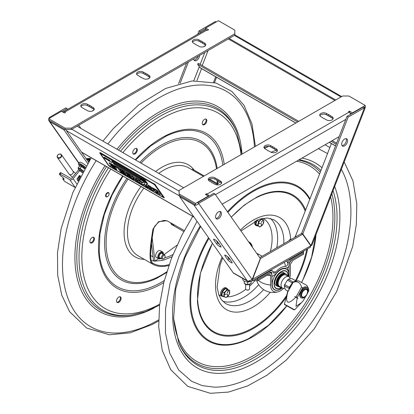 <?xml version="1.0" encoding="UTF-8"?>
<svg xmlns="http://www.w3.org/2000/svg" width="414" height="414" viewBox="0 0 414 414"><rect width="100%" height="100%" fill="white"/><g stroke="black" fill="none" stroke-linecap="round" stroke-linejoin="round"><path stroke-width="0.62" d="M199.574 55.476A4.181 2.412 -60 0 1 197.685 59.58A4.181 2.412 -60 0 1 194.533 60.625A4.181 2.412 -60 0 1 193.674 58.881M194.037 60.149A4.181 2.412 120 0 0 198.104 56.325M205.67 28.457L200.179 31.624L199.01 30.952L215.109 21.657L215.942 22.144M178.553 83.675L186.585 62.975M197.737 34.233L199.01 30.952M180.157 83.224L188.427 61.909M199.579 33.167L200.179 31.624M215.109 21.657L215.301 21.678A3.7 0.781 21.2 0 1 216.403 21.88M78.919 163.038L49.871 121.716A3.7 2.919 144.9 0 1 49.111 121.028A3.7 2.919 144.9 0 1 48.712 119.149M48.842 118.616A3.7 2.919 144.9 0 1 49.52 117.39L65.81 107.857L66.975 108.53L61.815 111.511M80.973 128.443L78.727 125.245M67.575 109.379L66.975 108.53M50.549 117.633L49.716 117.146M214.493 82.572L216.548 77.278M215.72 76.709L213.546 82.314M88.529 162.086L65.624 129.504M49.871 121.716L63.984 129.867L64.537 129.178M63.984 129.867L87.649 163.535M205.406 45.669L203.481 46.782M149.645 77.863L147.72 78.976M93.885 110.057L91.96 111.164M206.824 30.087L205.67 29.42L205.67 28.074L208.584 29.756L207.419 30.434L206.834 30.093L64.982 111.992A3.302 1.904 -120 0 0 63.337 111.827A3.302 1.904 -120 0 0 62.964 112.173M206.834 30.093A3.302 1.904 -120 0 0 205.184 29.932L63.337 111.827M202.72 42.011L204.614 43.108A3.943 2.277 180 0 1 205.768 44.717A3.943 2.277 180 0 1 203.336 46.818A3.943 2.277 180 0 1 199.036 46.327L197.142 45.23A4.14 2.391 180 0 1 195.356 44.2L193.462 43.108A3.943 2.277 180 0 1 192.308 41.498A3.943 2.277 180 0 1 194.74 39.392A3.943 2.277 180 0 1 199.036 39.889L200.935 40.981A4.14 2.391 180 0 1 202.72 42.011L202.72 43.356A4.14 2.391 -0 0 0 200.935 42.326L200.935 40.981M205.592 45.39A3.943 2.277 -0 0 0 204.614 44.453L202.72 43.356M200.935 42.326L199.036 41.234A3.943 2.277 -0 0 0 192.484 42.171M147.017 74.235L148.854 75.296A3.943 2.277 180 0 1 150.008 76.906A3.943 2.277 180 0 1 147.575 79.012A3.943 2.277 180 0 1 143.28 78.515L141.438 77.454A4.14 2.391 180 0 1 139.653 76.424L137.702 75.296A3.943 2.277 180 0 1 136.548 73.687A3.943 2.277 180 0 1 138.98 71.586A3.943 2.277 180 0 1 143.28 72.077L145.231 73.206A4.14 2.391 180 0 1 147.017 74.235L147.017 75.581A4.14 2.391 -0 0 0 145.231 74.551L145.231 73.206M149.832 77.578A3.943 2.277 -0 0 0 148.854 76.647L147.017 75.581M145.231 74.551L143.28 73.428A3.943 2.277 -0 0 0 136.723 74.36M91.199 106.398L93.098 107.49A3.943 2.277 180 0 1 94.252 109.099A3.943 2.277 180 0 1 91.815 111.2A3.943 2.277 180 0 1 87.52 110.709L85.626 109.617A4.14 2.391 180 0 1 83.84 108.582L81.946 107.49A3.943 2.277 180 0 1 80.787 105.88A3.943 2.277 180 0 1 83.224 103.779A3.943 2.277 180 0 1 87.52 104.271L89.414 105.363A4.14 2.391 180 0 1 91.199 106.398L91.199 107.743A4.14 2.391 -0 0 0 89.414 106.714L89.414 105.363M94.076 109.772A3.943 2.277 -0 0 0 93.098 108.835L91.199 107.743M89.414 106.714L87.52 105.617A3.943 2.277 -0 0 0 80.968 106.553M64.982 111.992L65.567 112.329L64.403 113.001L61.484 111.319L48.712 118.694L48.712 120.039L65.107 129.504L71.348 129.504L71.348 128.159L65.107 128.159L65.107 129.504M205.67 28.074L218.442 20.7L234.836 30.165L234.836 35.118L71.348 129.504M234.836 33.772L71.348 128.159M65.107 128.159L48.712 118.694M215.927 218.385A4.181 2.412 120 0 0 219.441 215.782A4.181 2.412 120 0 0 219.943 211.435M215.958 215.021A4.181 2.412 -60 0 1 220.61 211.626A4.181 2.412 -60 0 1 220.61 216.455A4.181 2.412 -60 0 1 216.429 218.866A4.181 2.412 -60 0 1 215.958 215.021M197.701 202.591L213.8 193.297L214.964 193.969L198.87 203.264L197.701 202.591L197.509 202.829M233.196 272.795L179.681 196.666L193.793 204.811L247.308 280.94A3.7 2.137 120 0 0 247.722 281.329L233.61 273.183A3.7 2.137 -60 0 1 233.196 272.795L248.162 281.246L252.126 279.543L260.334 258.512L214.964 193.969M198.87 203.264L198.679 203.502L252.126 279.543M231.959 262.197A2.955 0.626 38.8 0 1 232.171 262.838A2.955 0.626 38.8 0 1 230.21 262.026A2.955 0.626 38.8 0 1 227.772 259.78L224.988 255.816A2.955 0.626 38.8 0 1 224.771 255.169A2.955 0.626 38.8 0 1 226.732 255.981A2.955 0.626 38.8 0 1 229.17 258.227L231.959 262.197M227.286 256.385L228.787 258.522A2.955 0.626 -141.2 0 0 230.67 260.365M218.018 242.361L220.807 246.33A2.955 0.626 38.8 0 1 221.019 246.977A2.955 0.626 38.8 0 1 219.058 246.159A2.955 0.626 38.8 0 1 216.625 243.913L213.836 239.949A2.955 0.626 38.8 0 1 213.624 239.302A2.955 0.626 38.8 0 1 215.58 240.115A2.955 0.626 38.8 0 1 218.018 242.361M216.134 240.524L217.635 242.656A2.955 0.626 -141.2 0 0 219.518 244.498M193.793 204.811A3.7 2.919 -35.1 0 0 198.679 203.502M249.637 281.178L251.055 281.453L252.069 280.656L260.525 258.527L302.608 234.231L301.439 233.558L259.723 257.643M260.525 258.527L260.22 258.352M342.021 145.588A4.181 2.412 120 0 0 345.535 142.98A4.181 2.412 120 0 0 346.037 138.638M347.17 139.264A4.181 2.412 -60 0 1 346.414 144.119A4.181 2.412 -60 0 1 342.523 146.07A4.181 2.412 -60 0 1 342.523 141.241A4.181 2.412 -60 0 1 346.704 138.83A4.181 2.412 -60 0 1 347.17 139.264M251.489 281.292L310.402 247.205L310.81 245.792L302.608 234.231M364.905 107.024A3.7 0.781 -158.8 0 1 365.288 107.619L311.814 245.445L310.391 245.191M365.288 107.619A3.7 0.781 -158.8 0 1 364.455 107.79L348.164 117.069L302.8 233.993L301.63 233.32L302.054 233.915M364.455 107.79L311.007 245.549L302.8 233.993M301.63 233.32L346.999 116.391L363.094 107.102L364.263 107.775M348.164 117.069L346.999 116.391M247.722 281.329A3.7 2.137 120 0 0 249.425 281.225M179.681 196.666L180.235 195.977M294.24 237.719A2.049 1.185 120 0 0 295.467 236.171L331.423 143.508M310.81 245.792L252.157 279.466M222.147 204.19L339.144 136.646M206.56 195.077L206.56 193.726L207.14 194.062L348.992 112.168A3.302 1.904 60 0 1 350.798 114.202M207.14 194.062A3.302 1.904 60 0 1 208.946 196.096M218.618 179.961L220.512 181.053A3.943 2.277 180 0 1 221.671 182.662A3.943 2.277 180 0 1 219.234 184.768A3.943 2.277 180 0 1 214.938 184.271L213.044 183.179A4.14 2.391 180 0 1 211.259 182.15L209.36 181.053A3.943 2.277 180 0 1 208.206 179.443A3.943 2.277 180 0 1 210.643 177.342A3.943 2.277 180 0 1 214.938 177.834L216.832 178.931A4.14 2.391 180 0 1 218.618 179.961L218.618 181.306A4.14 2.391 0 0 0 216.832 180.276L216.832 178.931M216.832 180.276L214.938 179.184A3.943 2.277 0 0 0 208.382 180.116M221.49 183.335A3.943 2.277 0 0 0 220.512 182.403L218.618 181.306M274.322 147.736L276.273 148.864A3.943 2.277 180 0 1 277.427 150.473A3.943 2.277 180 0 1 274.994 152.575A3.943 2.277 180 0 1 270.699 152.083L268.748 150.955A4.14 2.391 180 0 1 266.963 149.925L265.12 148.864A3.943 2.277 180 0 1 263.966 147.255A3.943 2.277 180 0 1 266.399 145.148A3.943 2.277 180 0 1 270.699 145.645L272.536 146.706A4.14 2.391 180 0 1 274.322 147.736L274.322 149.081A4.14 2.391 0 0 0 272.536 148.052L272.536 146.706M272.536 148.052L270.699 146.991A3.943 2.277 0 0 0 264.142 147.927M277.251 151.146A3.943 2.277 0 0 0 276.273 150.21L274.322 149.081M330.139 115.573L332.033 116.67A3.943 2.277 180 0 1 333.187 118.28A3.943 2.277 180 0 1 330.755 120.381A3.943 2.277 180 0 1 326.455 119.889L324.56 118.797A4.14 2.391 180 0 1 322.775 117.762L320.881 116.67A3.943 2.277 180 0 1 319.727 115.061A3.943 2.277 180 0 1 322.159 112.955A3.943 2.277 180 0 1 326.455 113.452L328.354 114.543A4.14 2.391 180 0 1 330.139 115.573L330.139 116.924A4.14 2.391 0 0 0 328.354 115.894L328.354 114.543M328.354 115.894L326.455 114.797A3.943 2.277 0 0 0 319.903 115.734M333.011 118.953A3.943 2.277 0 0 0 332.033 118.016L330.139 116.924M348.992 112.168L348.407 111.832L349.576 111.159L352.49 112.841L352.49 113.224M351.657 113.705L349.514 112.541M349.576 112.504L349.576 111.159M208.309 196.469L208.309 196.086L205.391 194.404L206.56 193.726M208.309 196.086L195.532 203.46L195.532 204.806L179.143 195.341L179.143 190.388L342.626 96.001L348.873 96.001L365.262 105.466L352.49 112.841M365.262 105.466L365.262 106.812L363.932 107.583M195.532 203.46L179.143 193.995M77.082 126.198L183.707 187.754M336.608 143.172L332.225 140.641M298.768 121.323L198.29 63.316L197.571 64.211L297.63 121.98M331.086 141.298L336.194 144.243M295.803 123.036L200.216 67.849A2.355 1.361 -60 0 1 199.952 67.601L197.571 64.211M202.229 65.588L208.051 50.58M334.895 100.467L228.269 38.906M335.728 99.986L229.102 38.424M286.866 260.867A15.929 9.196 180 0 1 287.927 263.521L286.809 260.898M287.927 263.521C288.248 261.591 289.215 260.127 290.83 259.138A19.241 11.111 0 0 0 290.644 258.688M303.462 251.282A15.665 9.046 180 0 1 303.545 251.8L290.83 259.138M269.312 272.769L270.295 272.878L268.117 273.457L257.492 279.595A15.665 9.046 180 0 1 254.833 279.362A15.665 9.046 -0 0 0 257.492 279.595L270.735 272.076L271.543 272.277L271.76 272.733L271.781 275.74L272.117 276.283L273.67 275.677L275.9 273.649A12.109 6.991 -60 0 1 285.137 268.313L288.123 267.33L289.262 265.648L289.262 262.864L290.949 260.277L303.545 253.006L303.545 251.8M273.095 271.781L275.833 271.946A13.998 8.083 -60 0 1 285.205 266.533L285.262 264.851L284.309 262.341M275.833 271.946C274.451 273.323 273.545 273.473 273.116 272.402L272.645 270.896L271.294 270.627L270.207 271.046A19.241 11.111 180 0 1 269.426 270.937M253.218 280.294A15.665 9.046 -0 0 0 257.492 280.801L257.492 278.384L270.207 271.046M287.927 263.853C287.492 265.421 286.586 266.316 285.205 266.533M256.602 278.337A15.665 9.046 0 0 0 257.492 278.384M288.858 276.738A12.109 6.991 -60 0 0 289.081 274.363L289.081 264.976C289.5 262.414 290.778 260.468 292.921 259.138L303.545 253.006L303.545 254.212L292.921 260.349L290.416 264.21L290.416 273.592A13.998 8.083 -60 0 1 289.836 277.794M283.662 288.325A13.998 8.083 -60 0 1 278.213 291.751A13.998 8.083 -60 0 1 270.621 285.018L270.621 275.636L270.471 274.912L269.597 274.296L268.117 274.668L257.492 280.801M270.295 272.878L271.382 273.338L271.879 274.203L271.957 284.247A12.109 6.991 -60 0 0 279.357 289.774A12.109 6.991 -60 0 0 281.908 288.263M288.791 276.697L288.889 273.602A11.825 6.826 120 0 0 280.583 269.814A11.825 6.826 120 0 0 272.236 283.75A11.825 6.826 120 0 0 279.652 289.598L279.652 289.598A11.825 6.826 120 0 0 280.583 289.122M285.655 273.897A7.436 4.295 120 0 0 285.174 273.535A7.436 4.295 120 0 0 279.44 275.527A7.436 4.295 120 0 0 276.195 283.01A7.436 4.295 120 0 0 277.737 286.416A7.436 4.295 120 0 0 279.01 286.762M278.819 286.648A7.276 4.202 -60 0 1 276.417 283.01A7.276 4.202 -60 0 1 279.626 275.657A7.276 4.202 -60 0 1 285.246 273.757M283.854 273.757A6.883 3.974 120 0 0 281.567 274.415A6.883 3.974 120 0 0 276.697 282.85A6.883 3.974 120 0 0 277.861 285.82M281.453 274.482A6.567 3.793 -60 0 1 283.274 273.918M277.483 285.122A6.567 3.793 -60 0 1 276.697 282.715M143.213 179.614L142.576 178.827L143.503 179.655M143.756 179.433L144.403 180.137M143.689 179.516L144.336 180.219L143.648 179.557M143.425 179.552L144.491 180.349L143.425 179.552L143.41 179.241L144.129 179.655L144.491 180.349M145.568 181.86L146.023 182.326M144.884 181.384L145.526 182.088M145.029 181.803L145.459 182.17L144.812 181.467L144.962 181.886M144.548 181.508L145.614 182.305L144.548 181.508L144.817 181.291L145.604 181.989L144.465 181.275M143.705 180.747L144.408 181.482M144.45 181.632L143.637 180.83L144.45 181.632M140.636 179.303L140.315 178.957L140.858 179.138L141.283 179.723L140.636 179.303M140.656 179.2L140.936 179.479L140.656 179.2M109.503 165.672L110.911 166.651L109.503 165.672M105.787 159.012L107.837 160.027M110.621 161.796L105.554 158.645M105.756 158.945L105.446 158.738M105.332 158.624L104.514 158.024M104.856 158.407L104.54 158.096M104.364 157.977L103.681 157.584M104.468 158.086L104.183 158.076M103.635 157.646L103.93 157.48M103.883 157.543L105.689 158.893M107.826 160.042L110.548 161.595M106.253 159.209L106.077 158.945M107.764 160.177L107.712 159.887M108.582 160.73L107.95 160.166M108.841 160.565L108.68 160.875L108.649 160.544M109.203 160.917L109.027 160.648M109.441 161.144L109.389 160.849M110.077 161.424L109.736 161.041M111.858 162.609L111.604 162.221M106.879 159.012L106.771 158.526M106.724 158.588L107.06 159.074L106.698 158.671M109.063 160.001L107.485 159.142M107.702 159.188L107.438 158.997M107.412 159.033L109.094 159.954M108.841 159.97L108.577 159.783M109.353 160.265L109.172 159.995M110.077 160.865L109.503 160.321L110.057 160.823M109.658 160.29L110.052 160.844M105.482 157.874L105.166 158.013L105.446 157.915L105.094 157.646L105.787 158.246M105.539 157.822L105.705 158.241M105.042 157.843L104.53 157.232M104.996 157.905L104.431 157.594L104.24 157.279L104.778 157.589M104.84 157.817L104.701 157.532M114.326 164.549L113.213 162.961L146.67 182.279L147.782 183.863L114.326 164.549L147.638 183.656M113.426 163.085L114.393 164.467M140.879 179.112L141.277 179.593M142.483 180.137L143.047 180.509M142.369 180.012L143.068 180.416L143.622 181.208L142.928 180.804L143.265 180.82L142.437 179.93L143.43 180.752M144.476 181.575L143.575 180.82L144.455 181.327M143.575 180.82L144.662 181.808L143.508 180.902M146.396 182.295L146.934 183.117M142.758 180.525L141.624 179.64L142.385 179.992M128.873 176.105L129.401 176.856L133.939 179.474M126.203 172.353L126.731 173.104L129.836 174.899L130.389 175.95L129.737 175.018L126.632 173.223L125.897 172.183L130.803 175.013L134.152 179.774L129.303 176.975L128.568 175.929L131.616 177.689L131.109 176.711L131.616 177.689M127.848 174.48L131.109 176.711M131.01 176.83L128.164 175.184L127.543 174.304L130.389 175.95M154.8 189.85L154.748 189.519L154.903 189.995L153.133 188.975L152.543 187.873L156.652 190.005L158.816 192.117L160.192 194.554L156.29 192.515L154.049 190.254L158.189 192.821L156.585 190.637L154.846 189.4L154.898 189.731L154.846 189.4L155.592 189.778L156.683 190.518L158.22 192.779M154.148 190.129L156.388 192.396L159.343 194.13L160.285 194.43L160.316 194.031M152.626 187.77L153.232 188.856L154.712 189.705M160.223 194.15L160.285 194.43M135.989 178.004L136.573 179.096L135.683 177.829L137.484 178.869L140.832 183.63L135.854 180.67L140.62 183.335M132.082 175.748L134.327 177.984M133.732 177.761L134.131 178.713L135.952 180.551M137.334 180.173L135.523 179.081L137.427 180.054L138.26 181.492L137.427 180.054M135.854 180.67L134.032 178.832L133.634 177.885L134.255 178.077L131.776 175.572L136.573 179.096M135.425 179.205L138.26 181.492M111.154 165.569L112.453 166.935L116.888 169.455M111.195 164.549L115.718 167.799L116.753 169.574L115.822 169.191L112.354 167.054L110.911 165.471L114.704 167.711L110.171 164.446L109.027 162.826L109.86 162.935L113.172 164.886L115.227 166.935L111.087 164.286L115.014 166.635M109.12 162.686L110.269 164.327L114.367 167.132L114.662 167.934M162.837 197.033L163.147 196.95L154.779 185.053L153.863 184.261L100.519 153.573L108.949 165.662L109.865 166.449L162.837 197.033M111.537 162.479L111.682 162.184L111.537 162.479M106.315 158.774L106.077 158.215L106.315 158.774M106.558 158.666L106.077 158.215M106.119 158.257L106.139 158.593M122.746 172.566L125.789 174.325L125.188 173.466L122.342 171.826L121.721 170.941L124.567 172.586L123.915 171.655L120.81 169.864L120.076 168.819L124.981 171.65L128.33 176.411L123.481 173.611L122.746 172.566M153.837 190.554L153.17 190.694L149.63 188.629L147.736 186.921L146.106 184.613L146.416 184.132L150.515 186.528L152.135 188.044L153.848 190.787M143.539 185.193L141.459 183.992L141.723 182.771L138.012 179.174L140.067 180.359L142.758 183.06L142.721 181.891L144.828 183.112L144.543 184.401L148.046 187.796L145.961 186.59L143.518 184.142L143.539 185.193M122.503 173.047L120.702 172.007L118.125 168.343L115.32 166.723L114.549 165.626L119.16 168.291L122.503 173.047M145.107 180.054L146.22 181.642L112.768 162.329L111.651 160.741L145.107 180.054M163.194 197.028L154.877 184.934L153.956 184.142L100.633 153.563M99.898 153.19A1.972 0.419 38.8 0 1 99.758 152.761A1.972 0.419 38.8 0 1 100.597 153.004L153.568 183.588A1.972 0.419 38.8 0 1 155.659 185.384L164.022 197.281A1.972 0.419 38.8 0 1 164.167 197.711A1.972 0.419 38.8 0 1 163.323 197.468L110.352 166.889A1.972 0.419 38.8 0 1 108.261 165.088L99.898 153.19M100.597 153.004L100.695 152.885A1.972 0.419 -141.2 0 0 99.852 152.642A1.972 0.419 -141.2 0 0 99.831 152.719M100.695 152.885L153.568 183.588M155.659 185.384L164.022 197.281M164.187 197.633A1.972 0.419 -141.2 0 0 164.26 197.592A1.972 0.419 -141.2 0 0 164.12 197.162M155.757 185.265A1.972 0.419 -141.2 0 0 153.666 183.464M122.342 171.826L125.287 173.347L125.789 174.325M122.026 171.117L122.435 171.701M124.567 172.586L123.915 171.655M120.81 169.864L124.014 171.536M120.381 168.995L120.909 169.745M123.481 173.611L128.117 176.116M123.051 172.742L123.579 173.492M151.596 189.177L151.731 188.727L150.448 186.983L148.331 185.782L148.678 186.776L150.789 188.748L151.596 189.177L151.638 188.846L150.349 187.102L148.191 185.736M147.736 186.921L151.602 189.695L153.268 190.575L153.936 190.435M146.204 184.494L147.834 186.802M138.555 179.485L141.821 182.652L141.552 183.873L143.534 185.017M142.82 181.953L142.83 182.636M145.961 186.59L147.596 187.361M143.544 184.158L146.059 186.471M115.32 166.723L118.223 168.224L120.8 171.888L122.296 172.752M114.854 165.802L115.413 166.604M142.576 178.827L143.28 179.526M144.062 179.738L144.481 180.038M144.833 180.131L145.392 180.923L144.186 179.759L144.9 180.043L145.392 180.923M144.186 179.759L144.9 180.043M141.521 178.18L141.697 178.579M141.567 178.123L141.583 178.387M141.221 178.004L141.5 178.206M141.267 177.948L141.277 178.211M141.541 178.569L141.2 178.036M141.997 178.708L141.479 178.667M141.65 178.299L141.93 178.791M111.863 160.865L112.836 162.241L146.075 181.435M144.279 180.168L143.839 179.852M106.165 158.195L106.186 158.531L106.165 158.195M103.992 157.905L103.8 157.589M106.626 159.426L106.439 159.147M110.6 161.719L110.429 161.455M111.671 162.433L111.262 161.967M111.764 162.153L112.096 162.712M111.578 162.433L111.728 162.128M109.617 165.735L110.786 166.552L109.617 165.735M109.995 165.802L110.31 166.05M109.948 165.859L110.6 166.464L109.948 165.859M110.02 165.962L110.352 166.231L110.119 165.942M110.191 166.071L110.476 166.361L110.067 166.076M142.861 180.711L143.26 180.809M141.562 179.547L142.763 180.711M141.303 178.268L141.583 178.548L141.303 178.268M290.157 278.782A6.505 3.757 120 0 0 288.889 276.754A6.505 3.757 120 0 0 283.606 278.793A6.505 3.757 120 0 0 281.075 285.701A6.505 3.757 120 0 0 282.384 288.02A6.505 3.757 120 0 0 284.739 288.113M282.384 288.02L279.497 286.353A6.505 3.757 -60 0 1 279.497 278.845A6.505 3.757 -60 0 1 286.002 275.087L288.889 276.754M158.469 258.678L154.96 261.224L153.459 260.354L151.369 242.801M171.324 224.165A6.898 3.985 120 0 0 172.964 223.984M154.96 261.224L152.109 237.279M176.969 245.243L164.146 254.553M174.46 224.849A6.898 3.985 -60 0 1 170.661 222.654M160.239 257.989A2.66 1.537 -60 0 1 159.1 256.918A2.66 1.537 -60 0 1 159.085 256.654A2.66 1.537 -60 0 1 160.968 253.394A2.66 1.537 -60 0 1 162.702 253.72M162.557 254.232A2.463 1.423 120 0 0 160.896 253.435M158.583 257.296A3.4 1.961 120 0 0 160.906 258.377L160.58 258.564A3.943 2.277 120 0 1 158.609 258.76A3.943 2.277 120 0 1 157.817 257.353A3.943 2.277 120 0 1 159.354 253.166A3.943 2.277 120 0 1 162.552 251.929A3.943 2.277 120 0 1 163.349 253.337A3.943 2.277 120 0 1 163.37 253.735L163.37 254.108A3.4 1.961 120 0 0 160.782 252.907A3.4 1.961 120 0 0 158.583 257.296M162.552 251.929L160.373 250.672A3.943 2.277 120 0 0 157.175 251.903A3.943 2.277 120 0 0 155.638 256.09A3.943 2.277 120 0 0 156.43 257.498L158.609 258.76M281.991 287.797L280.889 287.844L279.916 287.119A7.24 4.181 120 0 1 279.129 286.83L278.658 286.555A7.24 4.181 120 0 1 278.658 278.198A7.24 4.181 120 0 1 285.898 274.021L286.369 274.291A7.24 4.181 120 0 0 279.129 278.472A7.24 4.181 120 0 0 279.129 286.83M287.652 276.04A7.24 4.181 120 0 0 286.369 274.291M280.423 287.575L280.097 287.166M280.345 287.275L279.916 287.119M262.124 256.256L258.481 254.155A3.54 2.044 -120 0 0 257.053 253.844M246.335 289.764A1.656 0.957 0 0 0 246.439 289.831A1.656 0.957 0 0 0 248.778 289.831L248.778 289.831A1.656 0.957 0 0 0 248.881 289.764M249.58 284.439L249.58 288.894A1.972 1.139 180 0 1 249 289.702L249 289.702A1.972 1.139 180 0 1 246.216 289.702A1.972 1.139 180 0 1 245.637 288.894L245.637 284.439M242.718 278.441L242.718 279.171A4.89 2.82 0 0 0 245.378 281.68A4.89 2.82 0 0 0 250.465 281.458M257.829 253.875A10.805 6.236 120 0 0 256.871 253.591M244.239 281.266L244.198 281.805A3.555 2.054 180 0 1 244.239 281.727M244.239 283.047A3.555 2.054 180 0 1 244.229 283.026L244.239 283.549L247.665 284.651L251.029 283.492L251.029 281.458M247.665 281.991L247.665 284.651M244.229 283.026L244.198 281.805M244.239 281.215L244.239 283.549M291.813 239.116A2.422 1.397 -0 0 0 290.064 239.53A2.422 1.397 -0 0 0 289.536 239.98A2.422 1.397 -0 0 0 289.355 240.539M289.536 239.98L289.044 240.669A2.955 1.708 -0 0 0 288.993 240.746M251.629 246.128A16.715 9.651 120 0 0 248.866 241.874M229.599 258.843A16.715 9.651 120 0 0 229.485 259.33M230.06 268.334A16.715 9.651 120 0 0 231.276 270.068M252.473 247.329A16.715 9.651 120 0 0 249.207 242.055A16.715 9.651 120 0 0 248.529 241.719M197.033 221.35L179.014 256.395L170.123 283.114L165.528 309.01L165.429 332.794L169.771 353.261L178.677 369.966L191.485 381.227L202.151 385.584L214.198 387.152A132.935 76.75 120 0 0 331.314 289.179A132.935 76.75 120 0 0 341.338 169.342M202.622 124.505A3.234 1.868 120 0 0 205.489 122.503A3.234 1.868 120 0 0 205.789 119.025M133.106 153.827A3.234 1.868 120 0 0 135.973 151.829A3.234 1.868 120 0 0 136.268 148.347M90.242 242.687A3.234 1.868 120 0 0 91.183 242.547A3.234 1.868 120 0 0 93.419 240.053A3.234 1.868 120 0 0 93.404 237.212M116.888 302.225A3.234 1.868 120 0 0 119.946 299.86A3.234 1.868 120 0 0 120.055 296.745M202.731 121.39A3.234 1.868 -60 0 1 206.156 119.16A3.234 1.868 -60 0 1 206.156 122.891A3.234 1.868 -60 0 1 202.922 124.759A3.234 1.868 -60 0 1 202.731 121.39M132.91 153.506A3.234 1.868 -60 0 1 133.758 149.816A3.234 1.868 -60 0 1 136.641 148.481A3.234 1.868 -60 0 1 136.641 152.212A3.234 1.868 -60 0 1 133.406 154.08A3.234 1.868 -60 0 1 132.91 153.506M91.851 242.935A3.234 1.868 -60 0 1 90.542 242.94A3.234 1.868 -60 0 1 90.542 239.209A3.234 1.868 -60 0 1 93.771 237.341A3.234 1.868 -60 0 1 94.206 240.13A3.234 1.868 -60 0 1 91.851 242.935M120.614 300.248A3.234 1.868 -60 0 1 117.188 302.479A3.234 1.868 -60 0 1 117.188 298.748A3.234 1.868 -60 0 1 120.422 296.879A3.234 1.868 -60 0 1 120.614 300.248M165.026 255.785L164.715 255.102A2.463 1.423 120 0 0 164.337 254.667A2.463 1.423 120 0 0 161.507 256.928A2.463 1.423 120 0 0 161.874 258.936A2.463 1.423 120 0 0 162.443 259.045L163.188 258.973A1.992 1.149 120 0 0 165.02 257.058A1.992 1.149 120 0 0 165.026 255.785A1.992 1.149 120 0 0 163.737 255.526A1.992 1.149 120 0 0 162.433 257.26A1.992 1.149 120 0 0 163.188 258.973M223.508 296.527A4.595 2.655 -60 0 1 222.385 296.331A4.595 2.655 -60 0 1 222.385 291.026A4.595 2.655 -60 0 1 226.981 288.372A4.595 2.655 -60 0 1 227.741 289.314M222.385 296.331L221.516 295.829A4.595 2.655 -60 0 1 221.516 290.524A4.595 2.655 -60 0 1 226.111 287.87L226.981 288.372M256.571 220.201A4.595 2.655 -60 0 0 256.457 225.697A4.595 2.655 -60 0 0 257.575 225.894L257.627 225.682M261.751 218.52A4.595 2.655 -60 0 1 261.881 218.861M256.457 225.697L255.588 225.195A4.595 2.655 -60 0 1 255.117 220.853M256.256 222.96A3.55 2.049 -60 0 1 256.613 221.454M263.92 220.264L262.947 224.367L259.806 226.986L255.893 224.492L257.627 225.495L258.6 221.386L261.746 218.773L263.92 220.264M257.57 219.798L256.866 220.388L258.6 221.386M261.431 218.592L261.746 218.773M256.866 220.388L255.893 224.492M258.564 223.612L260.509 223.213L258.595 223.467M261.198 223.539L261.632 225.552L261.089 223.627M261.4 222.323L262.957 219.958L261.472 222.375M259.806 226.986L257.627 225.495M258.967 226.38A3.943 2.277 -60 0 1 259.143 221.733A3.943 2.277 -60 0 1 263.081 219.663A3.943 2.277 -60 0 1 262.906 224.316A3.943 2.277 -60 0 1 258.967 226.38M222.173 293.888A3.55 2.049 -60 0 1 222.282 292.9M223.162 290.928A3.55 2.049 -60 0 1 224.352 289.671M224.145 292.724L222.406 291.72L225.382 288.584L229.677 290.374L229.252 294.307L226.277 297.443L223.72 296.652L224.145 292.724L227.12 289.588L229.677 290.374M225.382 288.584L227.12 289.588M222.406 291.72L221.987 295.653L223.72 296.652M224.398 294.809L226.427 293.966L224.414 294.67M227.933 295.891L227.11 294.183M227.214 294.075L227.876 295.886M227.245 292.941L228.466 290.395L227.333 292.967M228.647 290.126A3.943 2.277 -60 0 1 229.159 294.344A3.943 2.277 -60 0 1 225.252 297.195A3.943 2.277 -60 0 1 224.735 292.977A3.943 2.277 -60 0 1 228.647 290.126M301.464 302.665L294.623 309.832L284.418 304.171L287.549 291.917L293.138 282.343L287.735 292.051C284.925 303.716 287.714 305.32 296.098 296.879L301.501 287.171L302.655 287.808L297.252 297.516L296 306.329L301.464 302.665L303.322 300.652L305.749 296.295M297.252 297.516L296.098 296.879M301.501 287.171C300.414 282.503 297.63 280.894 293.138 282.343M292.952 282.208L294.163 281.504C297.356 280.811 298.986 280.666 299.048 281.07L306.464 285.199L299.048 281.07M307.819 292.574L308.725 290.944L308.647 289.479L307.747 287.673L306.024 286.788L304.958 286.788L302.655 287.808M306.577 294.809L306.997 294.054M284.356 304.119L284.739 304.714L293.981 309.843L294.623 309.832M294.675 296.517L297.997 298.447M306.924 288.227L306.551 288.009A5.589 3.224 120 0 0 300.962 291.239A5.589 3.224 120 0 0 300.962 297.687L301.34 297.904A5.589 3.224 -60 0 1 301.34 291.451A5.589 3.224 -60 0 1 306.924 288.227A5.589 3.224 -60 0 1 307.281 294.007L306.96 294.038M306.546 294.789L306.686 295.068A5.589 3.224 -60 0 1 301.34 297.904M305.951 295.601L305.501 296.077M301.123 295.41A4.647 2.686 120 0 0 302.075 297.231A4.647 2.686 120 0 0 303.767 297.293L303.866 297.117M307.473 290.638L307.586 290.431A4.647 2.686 120 0 0 306.722 289.179A4.647 2.686 120 0 0 304.425 289.391M307.478 292.486L307.317 293.133M302.67 297.226A4.647 2.686 -60 0 1 301.894 297.107M306.531 289.086A4.647 2.686 -60 0 1 307.064 289.784M307.561 291.539A4.404 2.541 120 0 0 307.566 291.451A4.404 2.541 120 0 0 306.65 289.438A4.404 2.541 120 0 0 301.48 293.888A4.404 2.541 120 0 0 302.246 297.066A4.404 2.541 120 0 0 304.45 296.843A4.404 2.541 120 0 0 304.523 296.802M306.526 289.37A4.404 2.541 120 0 0 306.407 289.293A4.404 2.541 120 0 0 301.232 293.749A4.404 2.541 120 0 0 302.003 296.921A4.404 2.541 120 0 0 302.127 296.988M301.759 293.945A4.197 2.422 120 0 0 304.595 296.76A4.197 2.422 120 0 0 307.426 292.724A4.197 2.422 120 0 0 307.566 291.616A4.197 2.422 120 0 0 305.046 289.686A4.197 2.422 120 0 0 301.759 293.945M301.558 296.662L301.47 296.615A4.404 2.541 120 0 0 301.558 296.662A4.404 2.541 120 0 0 301.79 296.776M306.174 289.184A4.404 2.541 120 0 0 305.962 289.034A4.404 2.541 120 0 0 305.811 288.962L305.962 289.034M287.989 291.13L285.691 289.888A6.464 3.731 -60 0 1 285.251 289.546L284.444 285.846L289.044 288.506L289.365 289.112M284.361 286.374L284.444 285.846A6.464 3.731 -60 0 1 284.734 284.599L287.456 280.138L292.056 282.793L291.922 283.502L289.334 287.254L284.734 284.599L284.728 284.216L284.314 285.95M284.692 284.542A6.153 3.55 120 0 0 284.408 285.836M293.692 282.022L293.014 281.996L288.413 279.336L288.812 279.072L291.937 278.575L296.067 280.961M292.16 278.689L291.937 278.575A6.464 3.731 -60 0 1 292.16 278.689L296.088 280.956M288.423 279.207L287.456 280.138A6.464 3.731 -60 0 1 288.413 279.336L288.812 279.072M291.999 283.926A5.786 3.343 120 0 0 290.059 287.414M61.231 172.886A1.972 0.419 -141.2 0 0 60.387 172.643L59.378 173.901A1.972 0.419 38.8 0 1 60.216 174.144L61.231 172.886L70.711 178.362A0.947 0.745 144.9 0 0 71.958 178.025L78.779 169.543M63.399 178.051L62.726 178.889A3.157 0.668 38.8 0 0 64.072 179.278A3.157 0.668 38.8 0 0 63.099 177.735A3.157 0.668 38.8 0 0 60.496 175.717L59.523 174.33A1.972 0.419 38.8 0 1 59.378 173.901M62.726 178.889L63.704 180.276A1.972 0.419 38.8 0 0 65.795 182.077L75.105 187.449M79.685 170.542L73.128 178.698A2.598 2.049 144.9 0 1 69.702 179.619L60.216 174.144M78.07 180.825A2.603 1.501 -60 0 1 77.951 180.768A2.603 1.501 -60 0 1 78.329 177.208A2.603 1.501 -60 0 1 80.145 176.141M79.079 165.253L78.976 165.108A6.94 1.465 38.8 0 1 78.474 163.592A6.94 1.465 38.8 0 1 85.434 167.318M86.252 165.9A6.94 1.465 -141.2 0 0 79.483 162.335L78.474 163.592M57.805 155.09A2.142 1.692 144.9 0 1 61.22 154.986A2.142 1.692 144.9 0 1 58.943 157.817A2.142 1.692 144.9 0 1 57.805 155.09M57.696 155.115A2.458 1.941 -35.1 0 0 57.422 157.537A2.458 1.941 -35.1 0 0 60.547 157.708A2.458 1.941 -35.1 0 0 61.448 154.707A2.458 1.941 -35.1 0 0 57.696 155.115M108.323 195.941A2.142 1.237 -60 0 1 107.562 196.614A2.142 1.237 -60 0 1 106.046 195.739A2.142 1.237 -60 0 1 107.562 193.11A2.142 1.237 -60 0 1 109.084 193.99A2.142 1.237 -60 0 1 108.323 195.941M109.079 193.866A2.458 1.418 120 0 0 109.084 193.731A2.458 1.418 120 0 0 108.572 192.603A2.458 1.418 120 0 0 106.113 194.026A2.458 1.418 120 0 0 106.113 196.867A2.458 1.418 120 0 0 107.34 196.743A2.458 1.418 120 0 0 107.459 196.671M79.467 166.211A5.47 1.154 38.8 0 1 79.136 165.114L79.623 164.513A5.47 1.154 38.8 0 1 81.951 165.186A5.47 1.154 38.8 0 1 85.274 167.592M79.136 165.114A5.47 1.154 38.8 0 1 81.465 165.791A5.47 1.154 38.8 0 1 84.886 168.275M88.104 158.753L88.187 158.655A2.463 0.523 38.8 0 1 88.239 158.614A2.463 0.523 38.8 0 1 90.102 159.535M88.239 158.614L89.134 158.251A1.992 0.419 38.8 0 1 90.506 158.898M80.621 166.33L80.632 166.314A3.55 0.75 38.8 0 1 84.673 168.643M84.554 168.855L81.548 166.547L79.566 166.086L78.06 167.955L80.042 168.42L83.638 171.173M81.548 166.547L80.042 168.42M81.993 171.494L82.707 172.188M82.691 172.219L81.967 171.52M81.672 170.19L81.537 170.847M80.854 170.62L78.846 169.461M80.833 170.656L78.903 169.538M78.375 168.886L78.06 167.955M82.422 172.716A3.943 0.833 38.8 0 1 78.65 169.373A3.943 0.833 38.8 0 1 78.391 168.933A3.943 0.833 38.8 0 1 79.669 168.793A3.943 0.833 38.8 0 1 83.152 171.375M88.291 161.75L89.196 160.627L86.723 159.157M168.85 265.483A50.699 29.27 -60 0 1 152.564 264.101L137.955 255.671A50.699 29.27 -60 0 1 143.87 188.194M158.738 173.337A50.699 29.27 -60 0 1 188.655 167.851L203.419 176.374M152.564 264.101A50.699 29.27 -60 0 1 152.445 264.034L151.576 263.423C149.154 260.396 149.62 248.938 152.973 229.051L158.562 221.671L166.92 220.724L184.339 230.551M152.973 229.051L153.594 228.978C150.329 248.503 149.821 259.723 152.073 262.626L152.916 263.216A49.758 28.726 120 0 0 153.035 263.288A49.758 28.726 120 0 0 169.155 264.603M167.158 220.807L164.053 220.383L158.79 221.956L154.774 226.153L153.594 228.978M217.878 183.842L209.598 179.055M204.185 175.934L192.427 169.145L191.992 169.776M196.945 80.585L201.582 68.636M193.799 80.777L199.279 66.644M200.153 64.393L204.78 52.469M204.614 43.108L204.614 44.453M199.036 39.889L199.036 41.234M148.854 75.296L148.854 76.647M143.28 72.077L143.28 73.428M93.098 107.49L93.098 108.835M87.52 104.271L87.52 105.617M227.772 259.78L228.787 258.522M224.988 255.816L225.449 255.236M213.836 239.949L214.297 239.375M216.625 243.913L217.635 242.656M295.467 236.171L296.196 236.585M345.845 119.372L215.451 194.658M214.938 177.834L214.938 179.184M220.512 181.053L220.512 182.403M270.699 145.645L270.699 146.991M276.273 148.864L276.273 150.21M326.455 113.452L326.455 114.797M332.033 116.67L332.033 118.016M81.496 152.088L194.011 217.045M180.023 196.241L66.437 130.658M179.143 191.18L71.834 129.225M335.552 145.894L329.342 142.302M295.886 122.989L199.952 67.601M234.35 35.397L340.976 96.954M271.781 272.955A17.409 10.05 180 0 1 269.493 272.666M258.341 280.314A17.409 10.05 -0 0 0 270.621 285.018M267.284 275.15A17.409 10.05 -0 0 0 270.621 275.636M289.081 274.363A15.929 9.196 -0 0 0 288.874 273.431M281.085 288.041A10.05 5.801 -60 0 1 274.042 283.859A10.05 5.801 -60 0 1 281.147 271.589A10.05 5.801 -60 0 1 288.232 276.376M288.066 276.278A9.801 5.661 120 0 0 288.077 275.796A9.801 5.661 120 0 0 281.147 271.791A9.801 5.661 120 0 0 274.218 283.657A9.801 5.661 120 0 0 280.904 287.937M258.481 254.155L257.622 254.651M245.435 284.227A2.924 1.687 0 0 0 249.782 284.227M250.511 283.673A3.24 1.873 180 0 1 247.732 284.708A3.24 1.873 180 0 1 244.824 283.797A3.24 1.873 180 0 1 244.736 283.709M245.083 283.818A3.24 1.873 0 0 0 247.199 284.501M248.121 284.49A3.24 1.873 0 0 0 250.175 283.787M218.799 294.856A44.215 25.528 120 0 0 221.744 296.139A44.215 25.528 120 0 0 222.354 296.315M223.327 296.548A44.215 25.528 120 0 0 223.643 296.605M227.043 296.895A44.215 25.528 120 0 0 245.787 289.329M249.58 286.157A44.215 25.528 120 0 0 254.972 280.589M270.337 251.515A44.215 25.528 120 0 0 263.014 218.271M222.685 301.221A48.159 27.805 120 0 0 222.789 301.257A48.159 27.805 120 0 0 258.672 284.672M276.78 247.795A48.159 27.805 120 0 0 270.471 218.452M222.716 257.886L220.098 264.882L217.127 287.197L218.934 295.208L221.314 299.607L225.325 303.317A48.283 27.878 120 0 0 228.844 304.895A48.283 27.878 120 0 0 263.625 289.614M283.818 243.732A48.283 27.878 120 0 0 273.602 219.694L267.335 217.987L259.34 219.177L240.984 230.986M290.644 239.282A53.173 30.698 120 0 0 240.379 230.122M222.095 257.001A53.173 30.698 120 0 0 230.143 311.24A53.173 30.698 120 0 0 270.347 292.253M212.475 243.318A78.588 45.374 120 0 0 219.156 334.01A78.588 45.374 120 0 0 286.581 295.524M295.513 280.625A78.588 45.374 120 0 0 297.102 277.432A78.588 45.374 120 0 0 306.764 249.378M305.185 211.13A78.588 45.374 120 0 0 231.297 217.2M296.139 280.951A79.338 45.809 120 0 0 297.759 277.701A79.338 45.809 120 0 0 307.612 248.892M305.615 210.022A79.338 45.809 120 0 0 257.627 196.686A79.338 45.809 120 0 0 257.213 196.888M212.46 243.292L200.428 273.142L197.411 300.978A79.338 45.809 120 0 0 219.068 334.817A79.338 45.809 120 0 0 286.074 297.48M309.688 199.532A88.622 51.165 120 0 0 227.881 212.341M208.956 238.309A88.622 51.165 120 0 0 215.057 343.134A88.622 51.165 120 0 0 248.576 338.652L268.536 325.264L286.736 305.915M301.615 282.405A89.377 51.6 120 0 0 303.141 279.331A89.377 51.6 120 0 0 315.996 234.671M309.941 198.87A89.377 51.6 120 0 0 227.457 211.74M208.511 237.672A89.377 51.6 120 0 0 214.493 343.672A89.377 51.6 120 0 0 286.778 305.941M173.569 317.424A112.908 65.189 120 0 0 204.325 364.755A112.908 65.189 120 0 0 316.312 283.471A112.908 65.189 120 0 0 330.657 196.878M319.546 174.118A112.908 65.189 120 0 0 296.621 161.196M320.317 172.131A114.616 66.173 120 0 0 303.343 161.346A114.616 66.173 120 0 0 298.458 160.135M178.429 341.907A114.616 66.173 120 0 0 204.283 366.685A114.616 66.173 120 0 0 317.968 284.17A114.616 66.173 120 0 0 331.868 193.752M320.933 170.542A115.754 66.83 120 0 0 305.232 161.129A115.754 66.83 120 0 0 299.182 159.716M200.609 226.437L185.011 257.42L175.743 289.044L173.621 318.392L178.744 342.694A115.754 66.83 120 0 0 205.189 368.512A115.754 66.83 120 0 0 319.996 285.174A115.754 66.83 120 0 0 333.058 190.683M200.272 225.956A118.285 68.289 120 0 0 205.127 371.368A118.285 68.289 120 0 0 322.444 286.214A118.285 68.289 120 0 0 334.662 186.559M322.004 167.779A118.285 68.289 120 0 0 301.909 158.138M155.566 171.51A53.173 30.698 -60 0 1 184.649 163.188A53.173 30.698 -60 0 1 194.083 170.102M144.331 259.35A53.173 30.698 -60 0 1 131.916 201.468A53.173 30.698 -60 0 1 140.977 186.523M166.79 271.76A78.588 45.374 -60 0 1 112.981 269.85A78.588 45.374 -60 0 1 117.69 196.997A78.588 45.374 -60 0 1 128.092 179.081M141.06 163.132A78.588 45.374 -60 0 1 195.631 140.424A78.588 45.374 -60 0 1 216.517 168.814M217.226 180.406A78.588 45.374 -60 0 1 217.102 183.392M166.542 272.557L156.911 278.208A80.037 46.208 -60 0 1 109.513 266.973A80.037 46.208 -60 0 1 116.427 196.484A80.037 46.208 -60 0 1 126.912 178.398M139.823 162.417A80.037 46.208 -60 0 1 195.812 138.866A80.037 46.208 -60 0 1 217.174 168.431M135.606 159.985L150.479 146.07L165.957 136.242A87.923 50.762 -60 0 1 199.217 131.797A87.923 50.762 -60 0 1 222.81 165.176M164.286 280.495A87.923 50.762 -60 0 1 99.231 251.821L99.945 233.905L104.344 214.514L112.178 194.849L122.968 176.126M172.948 254.558A44.215 25.528 -60 0 1 164.731 257.715M153.04 256.815A44.215 25.528 -60 0 1 150.768 255.516M163.758 282.55A89.377 51.6 -60 0 1 105.42 276.552A89.377 51.6 -60 0 1 111.651 195.103A89.377 51.6 -60 0 1 122.653 175.94M135.254 159.778A89.377 51.6 -60 0 1 200.293 130.757A89.377 51.6 -60 0 1 224.233 164.358M159.716 304.114A112.908 65.189 -60 0 1 89.59 292.072A112.908 65.189 -60 0 1 98.475 190.963A112.908 65.189 -60 0 1 110.817 169.109M122.88 152.637A112.908 65.189 -60 0 1 210.467 109.674A112.908 65.189 -60 0 1 241.01 154.67M159.587 305.185L145.376 311.659L131.517 315.09A115.439 66.649 -60 0 1 96.032 189.922A115.439 66.649 -60 0 1 108.52 167.779M120.536 151.286A115.439 66.649 -60 0 1 210.524 106.817A115.439 66.649 -60 0 1 236.896 132.568L236.254 130.995A116.577 67.306 -60 0 0 209.624 104.99A116.577 67.306 -60 0 0 118.554 150.137M131.517 315.09L129.836 315.318A116.577 67.306 -60 0 1 93.999 188.919A116.577 67.306 -60 0 1 106.553 166.645M116.971 149.226A118.285 68.289 -60 0 1 209.665 103.06A118.285 68.289 -60 0 1 241.983 154.106M154.08 308.037A118.285 68.289 -60 0 1 82.526 293.164A118.285 68.289 -60 0 1 92.348 188.215A118.285 68.289 -60 0 1 104.996 165.75M158.614 319.913A135.87 78.443 -60 0 1 72.336 307.742A135.87 78.443 -60 0 1 82.505 185.125A135.87 78.443 -60 0 1 96.172 160.653M107.904 143.989A135.87 78.443 -60 0 1 217.262 87.307A135.87 78.443 -60 0 1 254.444 146.913M285.914 289.997A6.464 3.731 -60 0 1 285.691 289.888L287.953 291.192M293.014 281.996A6.464 3.731 120 0 0 292.056 282.793M289.334 287.254A6.464 3.731 120 0 0 289.044 288.506M289.438 288.527A6.22 3.591 -60 0 1 289.546 287.973A6.22 3.591 -60 0 1 289.909 286.798M291.922 283.502A6.22 3.591 -60 0 1 292.62 282.809M75.141 187.361L69.702 179.619M73.128 178.698L76.761 183.873M73.801 175.733A2.458 1.418 -60 0 1 74.308 174.931A2.458 1.418 -60 0 1 74.711 174.501M57.422 157.537L68.983 173.989A2.458 1.941 -35.1 0 0 72.74 173.58A2.458 1.941 -35.1 0 0 73.009 171.158L75.591 173.507M89.512 160.482A3.783 0.802 -141.2 0 0 86.288 158.904L86.479 158.671A3.783 0.802 38.8 0 1 89.678 160.218M86.479 158.671L87.556 158.521L89.874 159.902A3.312 0.699 -141.2 0 0 87.106 158.671M151.576 263.423L152.073 262.626M152.445 264.034L152.916 263.216M49.111 121.028L78.769 163.225M81.61 152.243L194.119 217.205M335.526 145.966L329.259 142.349M234.836 34.88L341.664 96.555M272.252 276.309L271.957 276.283M270.311 270.425L271.863 270.596M256.747 280.764A17.409 17.409 0 0 0 278.213 291.751M288.889 273.602A15.773 15.773 0 0 0 287.166 267.879M278.27 290.142A15.773 15.773 0 0 0 279.652 289.598L282.286 287.968M277.737 286.416L275.755 285.272L274.974 283.714C274.099 282.493 276.526 275.087 280.656 272.878C282.622 272.148 283.466 271.982 283.192 272.391L285.174 273.535M171.991 224.74L183.79 231.555M250.584 283.647L249.771 284.34L247.624 284.842L245.43 284.335L244.658 283.683M289.189 240.472L288.041 241.295M231.24 217.122L244.265 205.116L257.26 196.867M301.589 282.389L303.017 279.512L311.551 257.311L315.685 235.462M271.041 152.259L276.231 150.184M318.361 148.642L327.51 153.584M192.712 216.387L181.886 235.157L171.386 258.522L163.861 282.146L159.581 305.221L158.707 326.972L162.272 350.446L170.801 369.764L187.759 386.355L210.353 393.3L228.492 392.074L247.629 385.926L267.082 375.156L286.146 360.201L314.164 328.964L336.665 291.575L352.718 246.454L356.33 224.486L356.806 203.833L352.945 180.856L344.205 161.962M329.854 147.544L325.088 144.76M268.748 146.375L264.442 148.336M219.694 181.927L216.905 184.892M217.769 180.659L217.609 183.687M172.089 256.716L163.064 260.323L155.105 261.115M154.732 261.089L151.338 260.566M241.942 154.132L236.896 132.568M102.915 141.112L113.364 128.526L138.907 104.685L165.76 88.41L192.07 80.947L215.979 83.012L231.85 91.437L244.053 105.368L251.991 123.983L255.412 146.354M158.603 320.985L152.057 324.566L130.162 332.825L109.415 334.786L86.712 328.069L69.609 311.685L61.743 295.104L57.675 275.196L57.494 252.731L61.168 228.533L72.859 192.562L91.209 157.786M159.597 257.617L161.874 258.936M162.06 253.352L164.337 254.667M260.509 223.213L258.595 223.617M261.218 223.565L261.653 225.578M261.503 222.39L262.983 219.974M226.427 293.966L224.435 294.815M227.891 295.896L227.234 294.1M227.358 292.988L228.58 290.442M308.709 289.909C307.969 286.053 306.127 284.941 306.464 285.199M77.594 180.4L78.034 180.654M61.448 154.707L73.009 171.158M72.507 177.347L68.983 173.989M109.084 193.99L109.084 193.731M80.709 175.934L79.038 177.151L78.127 181.042M79.886 175.619L79.472 175.412L77.04 178.858L78.091 181.12M79.83 177.642L79.177 178.926M80.404 176.524L78.572 180.142M75.058 174.17L73.956 175.546M81.894 171.437L82.66 172.276M78.836 169.569L80.942 170.708M208.873 179.526L217.345 184.416"/></g></svg>
